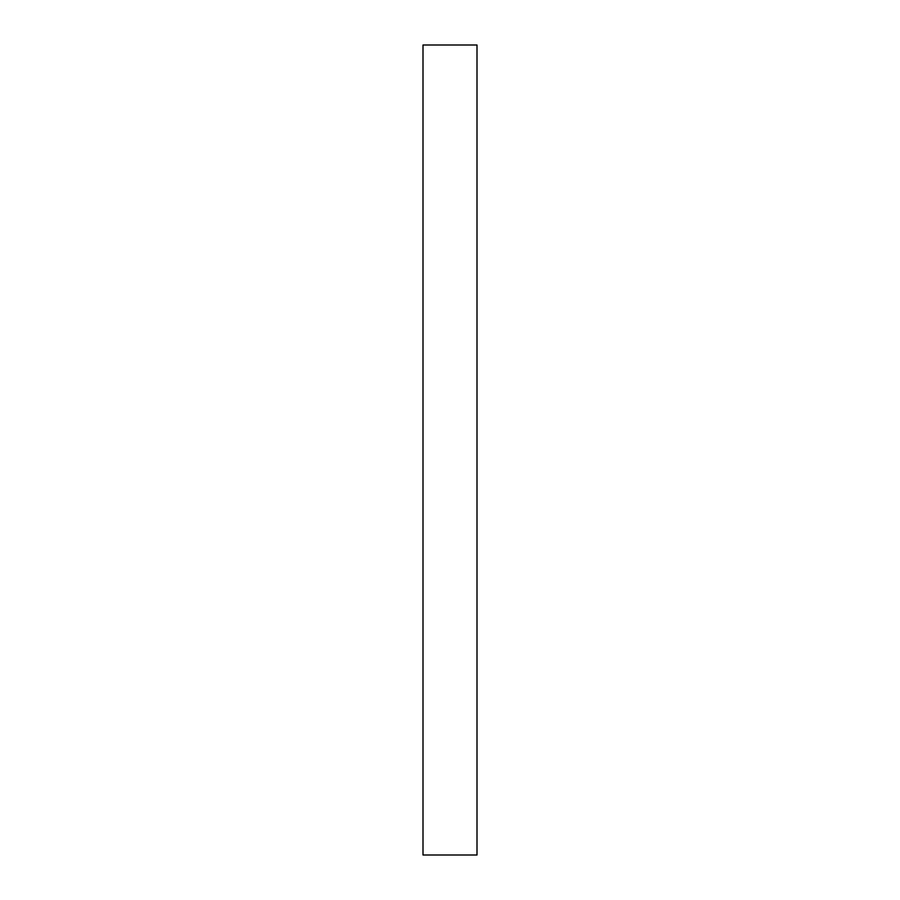 <?xml version="1.0" encoding="UTF-8"?>
<svg xmlns="http://www.w3.org/2000/svg" width="900" height="900" viewBox="0 0 900 900"><rect width="100%" height="100%" fill="white"/><g stroke="black" fill="none" stroke-linecap="round" stroke-linejoin="round"><path stroke-width="1.35" d="M477 450L477 855L423 855L423 45L477 45L477 450"/></g></svg>
